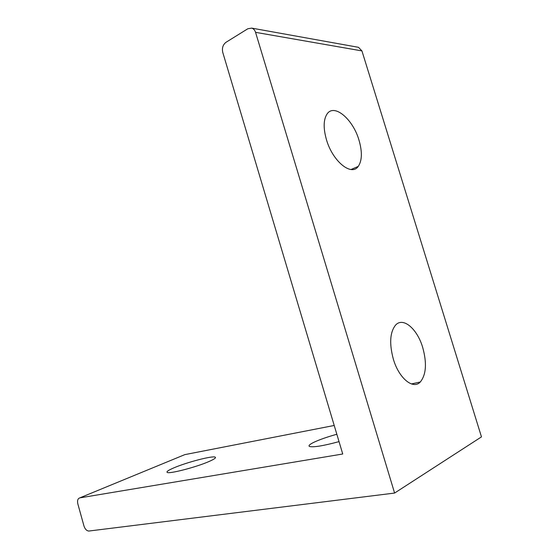 <?xml version="1.0" encoding="UTF-8"?>
<svg xmlns="http://www.w3.org/2000/svg" width="559" height="559" viewBox="0 0 559 559"><rect width="100%" height="100%" fill="white"/><g stroke="black" fill="none" stroke-linecap="round" stroke-linejoin="round"><path stroke-width="0.84" d="M339.04 441.617C323.542 445.803 313.732 447.438 309.602 446.515C308.121 445.803 309.581 444.377 313.99 442.239C319.678 439.591 327.294 436.928 336.839 434.252M422.737 347.572C427.006 363.168 426.196 374.642 420.305 381.993C413.115 389.902 398.909 378.345 393.34 359.144C389.204 343.659 389.93 332.332 395.506 325.177C403.039 316.576 417.273 328.797 422.737 347.572M209.311 461.378C196.838 466.982 169.216 474.186 167.204 472.411C166.177 471.719 168.399 470.203 173.877 467.855C186.678 462.307 212.651 455.536 215.201 457.136C216.305 457.737 214.349 459.149 209.311 461.378M359.018 140.246C362.379 151.922 362.12 160.643 358.228 166.414C351.499 176.56 332.675 161.418 326.463 139.715C323.214 128.221 323.416 119.64 327.064 113.987C334.233 103.108 353.064 119.298 359.018 140.246M394.598 493.059L255.554 32.338C254.827 30.102 253.555 28.698 251.732 28.118L247.833 28.754L226.004 42.295C222.915 44.699 221.839 48.067 222.762 52.399L342.737 453.999L79.79 497.88C77.778 498.565 77.128 500.584 77.848 503.932L83.962 525.97C85.024 529.135 86.638 530.826 88.797 531.05L394.598 493.059L481.474 436.879L361.939 50.911L358.494 47.319L357.697 47.18M79.79 497.88L184.826 454.628L334.219 425.469M255.554 32.338L361.939 50.911M420.305 381.993L411.403 383.935M358.228 166.414L351.031 169.51M251.732 28.118L358.494 47.319M215.404 457.863L215.201 457.136"/></g></svg>
